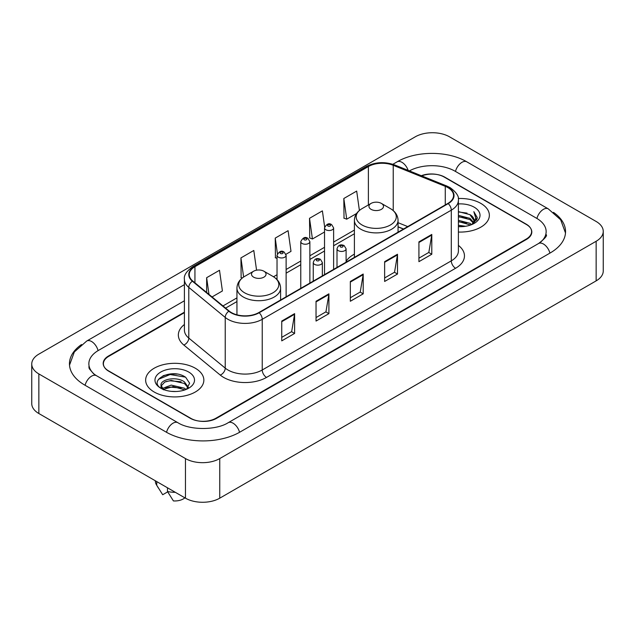 <?xml version="1.0" encoding="UTF-8"?>
<svg xmlns="http://www.w3.org/2000/svg" width="635" height="635" viewBox="0 0 635 635"><rect width="100%" height="100%" fill="white"/><g stroke="black" fill="none" stroke-linecap="round" stroke-linejoin="round"><path stroke-width="0.95" d="M354.401 254.135A32.131 18.55 0 0 0 346.099 261.31M403.487 229.044L398.058 226.846M184.404 312.666L108.728 356.354A18.185 10.501 0 0 0 103.402 363.784A18.185 10.501 0 0 0 108.728 371.205L190.182 418.235A18.185 10.501 0 0 0 215.9 418.235L526.272 239.046A18.185 10.501 0 0 0 531.598 231.616A18.185 10.501 0 0 0 526.272 224.195L444.817 177.165A18.185 10.501 0 0 0 421.767 175.895M540.099 242.562A32.734 18.899 0 0 0 546.148 231.616A32.734 18.899 0 0 0 536.559 218.249L455.112 171.228A32.734 18.899 0 0 0 409.4 170.894M184.404 300.784L98.441 350.417A32.734 18.899 0 0 0 88.852 363.784A32.734 18.899 0 0 0 94.901 374.729M185.468 458.573A24.249 14.002 0 0 0 219.758 458.573L596.146 241.268A24.249 14.002 0 0 0 603.25 231.37A24.249 14.002 0 0 0 596.146 221.472L449.532 136.827A24.249 14.002 0 0 0 415.242 136.827L38.854 354.132A24.249 14.002 0 0 0 31.75 364.03A24.249 14.002 0 0 0 38.854 373.928L185.468 458.573L185.468 498.173A24.249 14.002 0 0 0 219.758 498.173L596.146 280.868A24.249 14.002 0 0 0 603.25 270.97L603.25 231.37M31.75 364.03L31.75 403.63A24.249 14.002 0 0 0 38.854 413.528L185.468 498.173M81.51 344.535A52.141 30.099 0 0 0 69.453 363.784A52.141 30.099 0 0 0 84.725 385.064L166.172 432.094A52.141 30.099 0 0 0 239.911 432.094L550.275 252.905A52.141 30.099 0 0 0 565.547 231.616A52.141 30.099 0 0 0 553.49 212.368M403.431 229.076L398.058 226.901M177.173 374.11A24.249 14.002 0 0 0 162.981 375.793M480.83 203.398A29.099 16.804 0 0 0 458.272 198.517A29.099 16.804 0 0 1 480.83 203.398A29.099 16.804 0 0 1 489.355 215.281A29.099 16.804 0 0 0 480.83 203.398M195.326 368.236A29.099 16.804 0 0 0 163.608 364.593A29.099 16.804 0 0 0 145.645 380.119A29.099 16.804 0 0 0 154.17 392.001A29.099 16.804 0 0 0 185.88 395.637A29.099 16.804 0 0 0 203.851 380.119A29.099 16.804 0 0 0 195.326 368.236A29.099 16.804 0 0 0 163.608 364.593A29.099 16.804 0 0 0 145.645 380.119A29.099 16.804 0 0 0 154.17 392.001A29.099 16.804 0 0 0 185.88 395.637A29.099 16.804 0 0 0 203.851 380.119A29.099 16.804 0 0 0 195.326 368.236M447.865 187.587A19.399 11.2 180 0 1 453.549 195.509A19.399 11.2 180 0 1 447.865 203.422L258.81 312.571A19.399 11.2 180 0 1 229.203 311.079L192.762 281.035A19.399 11.2 180 0 1 189.254 274.606A19.399 11.2 180 0 1 194.937 266.684L368.387 166.545A19.399 11.2 180 0 1 393.232 165.291L445.27 186.333A19.399 11.2 180 0 1 447.865 187.587M448.207 187.388A19.883 11.478 0 0 0 445.556 186.103L393.509 165.06A19.883 11.478 0 0 0 368.046 166.346L194.596 266.494A19.883 11.478 0 0 0 192.365 281.194L228.806 311.237A19.883 11.478 0 0 0 259.159 312.769L448.207 203.621A19.883 11.478 0 0 0 448.207 187.388M281.749 321.064L281.749 340.86L294.608 333.438L294.608 313.642L281.749 321.064M281.749 337.352L291.655 331.629L294.553 314.293A4.85 2.802 -120 0 0 294.608 313.642M291.568 331.684L294.608 333.438M316.039 301.26L316.039 321.064L328.906 313.642L328.906 293.838L316.039 301.26M316.039 317.548L325.945 311.833L328.851 294.497A4.85 2.802 -120 0 0 328.906 293.838M325.858 311.88L328.906 313.642M418.925 241.864L418.925 261.668L431.792 254.238L431.792 234.442L418.925 241.864M418.925 258.151L428.831 252.428L431.736 235.093A4.85 2.802 -120 0 0 431.792 234.442M428.744 252.484L431.792 254.238M384.635 261.66L384.635 281.464L397.494 274.042L397.494 254.238L384.635 261.66M384.635 277.947L394.541 272.232L397.439 254.897A4.85 2.802 -120 0 0 397.494 254.238M394.454 272.28L397.494 274.042M350.337 281.464L350.337 301.26L363.196 293.838L363.196 274.042L350.337 281.464M350.337 297.751L360.243 292.029L363.149 274.693A4.85 2.802 -120 0 0 363.196 274.042M360.156 292.084L363.196 293.838M458.399 232.045A29.099 16.804 0 0 0 489.355 215.281A29.099 16.804 0 0 1 458.399 232.045M184.404 312.174L108.514 355.989A18.185 10.501 0 0 0 103.188 363.41A18.185 10.501 0 0 0 108.514 370.84L190.825 418.354A18.185 10.501 0 0 0 216.543 418.354L526.486 239.411A18.185 10.501 0 0 0 531.812 231.989A18.185 10.501 0 0 0 526.486 224.56L444.175 177.046A18.185 10.501 0 0 0 421.299 175.704M212.058 296.942L222.409 290.965L219.504 270.28L206.645 277.701L206.645 292.473M324.652 226.989L322.389 210.876L309.523 218.305L309.737 237.982M359.402 210.455L356.68 191.079L343.821 198.501L344.027 218.178M256.564 270.185L253.794 250.476L240.935 257.905L241.141 277.582M285.964 254.27L290.997 251.365L288.092 230.68L275.233 238.101L275.439 257.778M277.027 258.374L275.233 257.707M275.233 238.101L277.424 253.706M309.523 218.305L312.428 238.99L324.525 232.005M312.428 238.99L309.523 237.903M343.821 198.501L346.726 219.186L356.6 213.487M346.726 219.186L343.821 218.107M242.268 278.003L240.935 277.503M240.935 257.905L243.618 277.027M206.645 277.701L208.986 294.41M458.399 225.274L465.614 226.266M458.399 226.512L461.645 226.663M458.399 220.321L469.948 223.298L471.622 224.615M458.399 221.559L470.614 225.004M458.399 215.376L469.948 218.353L473.488 222.298M458.399 216.614L469.948 219.591L473.17 222.877M473.678 222.814L473.837 223.393M471.694 224.592A13.708 7.914 0 0 0 473.956 220.234A13.708 7.914 0 0 0 469.948 214.638L473.948 220.528M473.551 222.956L477.107 218.773L477.234 217.551L473.845 211.669L475.829 218.249L471.908 224.496M458.399 226.647A19.764 11.414 0 0 0 474.234 223.353A19.764 11.414 0 0 0 474.234 207.208A19.764 11.414 0 0 0 458.399 203.922M469.948 214.638L458.399 211.606M473.845 211.669L477.234 217.789M458.399 211.939L467.035 213.114M475.758 218.67L476.591 220.123M458.399 216.884L466.622 217.948M458.399 221.837L466.622 222.893M475.837 218.17L476.734 219.829M371.086 209.344A7.279 4.199 0 0 0 381.373 209.344A7.279 4.199 0 0 0 381.373 203.398L390.406 208.613A20.05 11.573 0 0 1 390.406 224.988A20.05 11.573 0 0 1 362.053 224.988A20.05 11.573 0 0 1 362.053 208.613C357.116 211.55 354.568 215.448 354.401 220.305A21.828 12.597 0 0 0 360.799 229.211A21.828 12.597 0 0 0 384.58 231.942A21.828 12.597 0 0 0 398.058 220.305C397.891 215.448 395.343 211.55 390.406 208.613L381.373 203.398A7.279 4.199 0 0 0 371.086 203.398A7.279 4.199 0 0 0 371.086 209.344M253.627 277.154A7.279 4.199 0 0 0 263.914 277.154A7.279 4.199 0 0 0 263.914 271.216L272.947 276.431A20.05 11.573 0 0 1 272.947 292.798A20.05 11.573 0 0 1 244.594 292.798A20.05 11.573 0 0 1 244.594 276.431C239.657 279.36 237.109 283.258 236.942 288.115A21.828 12.597 0 0 0 243.34 297.029A21.828 12.597 0 0 0 267.121 299.76A21.828 12.597 0 0 0 280.599 288.115C280.432 283.258 277.884 279.36 272.947 276.431L263.914 271.216A7.279 4.199 0 0 0 253.627 271.216A7.279 4.199 0 0 0 253.627 277.154M171.434 391.366L176.054 391.501M162.369 388.469L171.196 385.104L184.436 388.199L186.039 389.485M163.02 389.453L173.093 386.596L184.436 389.771M161.044 385.143L163.306 389.422M161.06 385.532C159.663 379.452 176.339 375.864 184.436 381.913L188.373 387.35M161.123 385.937L164.782 382.04L171.172 380.405L184.436 383.476L188.063 387.755M186.507 389.287L189.603 383.207L185.69 377.309C171.815 367.34 147.169 380.476 161.401 388.533L162.108 388.961M188.722 372.046A19.764 11.414 0 0 0 160.766 372.046A19.764 11.414 0 0 0 160.766 388.191A19.764 11.414 0 0 0 188.722 388.183A19.764 11.414 0 0 0 188.722 372.046M155.345 480.79L155.345 481.1A19.399 11.2 0 0 0 156.408 484.751A19.399 11.2 0 0 0 156.758 485.299L162.695 494.736L167.696 491.855M156.758 485.299L156.758 481.6M163.608 389.827C161.536 388.596 160.703 387.263 161.107 385.842M167.481 487.791L167.481 491.482L173.411 500.928A12.128 7.001 0 0 0 184.864 497.832M167.481 491.482A19.399 11.2 0 0 0 175.276 492.292M158.512 379.293L170.124 374.523L185.42 377.126M165.767 381.603L170.124 380.809L181.142 381.778M165.711 387.906L170.124 387.096L181.126 388.056M239.546 432.3A9.7 5.604 -120 0 0 228.195 422.704C216.273 430.411 189.809 430.411 177.879 422.704L96.433 375.674L93.567 373.777L89.257 368.681L88.852 366.752M166.537 432.3A9.7 5.604 -60 0 1 173.03 423.18A9.7 5.604 -60 0 1 177.879 422.704M85.09 385.278A9.7 5.604 -60 0 1 91.583 376.158A9.7 5.604 -60 0 1 96.433 375.674M69.509 365.149L74.335 351.957L86.733 341.027A9.7 5.604 60 0 1 98.076 350.631M392.851 164.29L397.105 161.838A9.7 5.604 60 0 1 408.138 170.386M397.105 161.838C416.02 150.582 447.897 150.582 466.82 161.838A9.7 5.604 120 0 0 461.97 162.314A9.7 5.604 120 0 0 455.478 171.434M565.491 232.981L560.665 219.789L548.267 208.859A9.7 5.604 120 0 0 543.417 209.344A9.7 5.604 120 0 0 536.924 218.464M549.91 253.111A9.7 5.604 -120 0 0 538.567 243.515L228.195 422.704M219.758 498.173L219.758 458.573M38.854 413.528L38.854 373.928M596.146 280.868L596.146 241.268M458.399 245.396A30.313 17.502 180 0 1 455.581 268.272L266.525 377.42A6.064 3.5 60 0 1 262.239 369.991L451.294 260.85A24.249 14.002 0 0 0 458.399 250.944L458.399 200.255A24.249 14.002 180 0 1 451.294 210.161A6.064 3.5 -120 0 0 448.207 203.621M266.525 377.42A30.313 17.502 180 0 1 223.663 377.42A30.313 17.502 180 0 1 220.266 375.087L183.825 345.035A30.313 17.502 180 0 1 184.404 324.501M227.949 369.991A24.249 14.002 0 0 0 262.239 369.991L262.239 319.302A24.249 14.002 180 0 1 225.227 317.436L188.793 287.393A24.249 14.002 180 0 1 184.404 279.36L184.404 330.049A24.249 14.002 0 0 0 188.793 338.082L225.227 368.125A24.249 14.002 0 0 0 227.949 369.991M458.399 200.255C459.208 196.469 456.422 192.246 450.04 187.579L446.849 186.039A6.064 2.842 112 0 0 445.556 186.103M446.849 186.039L394.811 164.997C384.762 161.441 375.237 161.957 366.212 166.545A6.064 3.5 60 0 1 368.046 166.346M194.596 266.494A6.064 3.5 -120 0 0 192.762 266.684C186.468 271.209 183.682 275.431 184.404 279.36M192.365 281.194A6.064 4.056 129.5 0 0 188.793 287.393L188.793 338.082A6.064 4.056 -50.5 0 1 183.825 345.035M394.811 164.997A6.064 2.842 112 0 0 393.509 165.06M228.806 311.237A6.064 4.056 129.5 0 0 225.227 317.436L225.227 368.125A6.064 4.056 -50.5 0 1 220.266 375.087M259.159 312.769A6.064 3.5 60 0 1 262.239 319.302L451.294 210.161L451.294 260.85A6.064 3.5 60 0 0 455.581 268.272M194.937 266.684L194.937 282.821M445.27 186.333L445.27 204.922M393.232 165.291L393.232 210.598M407.733 226.592L398.058 222.687M368.387 166.545L368.387 204.962M354.401 230.06L333.621 242.062M324.525 247.309L309.872 255.77M300.776 261.025L286.123 269.486M277.027 274.733L273.51 276.765M236.942 297.878L222.972 305.943M350.337 282.091L363.149 274.693M384.635 262.295L397.439 254.897M418.925 242.491L431.736 235.093M316.039 301.895L328.851 294.497M281.749 321.691L294.553 314.293M338.336 250.674A4.548 2.627 180 0 1 337.002 248.817C338.161 245.086 340.543 244.007 344.138 245.57L346.099 248.817A4.548 2.627 180 0 1 343.289 251.246A4.548 2.627 180 0 1 338.336 250.674M342.622 245.721A1.516 0.873 0 0 0 340.479 245.721A1.516 0.873 0 0 0 340.479 246.959A1.516 0.873 0 0 0 342.622 246.959A1.516 0.873 0 0 0 342.622 245.721M314.587 264.382A4.548 2.627 180 0 1 313.253 262.533C314.412 258.802 316.794 257.715 320.389 259.286L322.35 262.533A4.548 2.627 180 0 1 319.54 264.954A4.548 2.627 180 0 1 314.587 264.382M318.873 259.437A1.516 0.873 0 0 0 316.73 259.437A1.516 0.873 0 0 0 316.73 260.675A1.516 0.873 0 0 0 318.873 260.675A1.516 0.873 0 0 0 318.873 259.437M333.621 269.383L333.621 227.901A4.548 2.627 180 0 1 330.811 230.33A4.548 2.627 180 0 1 325.858 229.759A4.548 2.627 180 0 1 324.525 227.901L324.525 274.63M328.001 226.044A1.516 0.873 0 0 0 330.144 226.044A1.516 0.873 0 0 0 330.144 224.814A1.516 0.873 0 0 0 328.001 224.814A1.516 0.873 0 0 0 328.001 226.044M309.872 283.091L309.872 241.617A4.548 2.627 180 0 1 307.062 244.038A4.548 2.627 180 0 1 302.109 243.475A4.548 2.627 180 0 1 300.776 241.617L300.776 288.346M304.252 239.76A1.516 0.873 0 0 0 306.395 239.76A1.516 0.873 0 0 0 306.395 238.522A1.516 0.873 0 0 0 304.252 238.522A1.516 0.873 0 0 0 304.252 239.76M286.123 296.807L286.123 255.326A4.548 2.627 180 0 1 283.313 257.754A4.548 2.627 180 0 1 278.36 257.183A4.548 2.627 180 0 1 277.027 255.326L277.027 279.614M280.503 253.468A1.516 0.873 0 0 0 282.646 253.468A1.516 0.873 0 0 0 282.646 252.23A1.516 0.873 0 0 0 280.503 252.23A1.516 0.873 0 0 0 280.503 253.468M86.733 341.027L184.404 284.639M546.148 234.585C547.497 235.569 544.973 238.546 538.567 243.515M466.82 161.838L548.267 208.859M366.212 166.545L192.762 266.684M354.401 233.751L333.621 245.753M324.525 251L309.872 259.461M300.776 264.716L286.123 273.177M277.027 278.424L276.273 278.86M236.942 301.569L225.608 308.11M403.574 228.997L398.058 226.766M398.058 232.18L398.058 220.305M354.401 257.381L354.401 220.305M371.086 203.398L362.053 208.613M280.599 299.998L280.599 288.115M236.942 314.817L236.942 288.115M253.627 271.216L244.594 276.431M158.377 488.045L156.408 484.751M337.002 267.43L337.002 248.817M346.099 262.184L346.099 248.817M313.253 281.146L313.253 262.533M322.35 275.892L322.35 262.533M333.621 227.901L331.66 224.663C329.025 222.758 326.644 223.837 324.525 227.901M309.872 241.617L307.911 238.371C305.276 236.466 302.895 237.546 300.776 241.617M286.123 255.326L284.162 252.079C281.527 250.182 279.146 251.262 277.027 255.326"/></g></svg>
